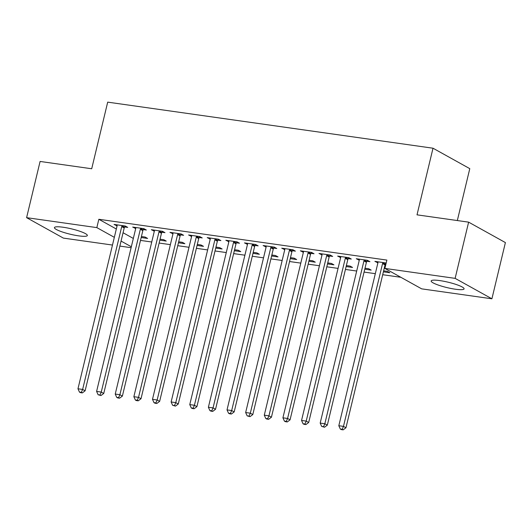 <?xml version="1.0" encoding="UTF-8"?>
<svg xmlns="http://www.w3.org/2000/svg" width="532" height="532" viewBox="0 0 532 532"><rect width="100%" height="100%" fill="white"/><g stroke="black" fill="none" stroke-linecap="round" stroke-linejoin="round"><path stroke-width="0.8" d="M63.135 227.244A16.924 2.753 13.5 0 1 79.634 231.194A16.924 2.753 13.5 0 1 87.348 235.503A16.924 2.753 13.5 0 1 78.636 235.856A16.924 2.753 13.5 0 1 62.138 231.905A16.924 2.753 13.5 0 1 54.43 227.596A16.924 2.753 13.5 0 1 63.135 227.244M439.864 280.603A16.924 2.753 13.5 0 1 456.363 284.553A16.924 2.753 13.5 0 1 464.077 288.863A16.924 2.753 13.5 0 1 455.372 289.222A16.924 2.753 13.5 0 1 438.873 285.272A16.924 2.753 13.5 0 1 431.159 280.963A16.924 2.753 13.5 0 1 439.864 280.603M140.488 240.411L151.74 242M159.121 243.051L170.373 244.64M177.755 245.691L189.006 247.28M196.388 248.324L207.633 249.92M215.014 250.964L226.266 252.56M233.648 253.604L244.9 255.2M252.281 256.244L263.533 257.84M270.914 258.885L282.16 260.474M289.541 261.525L300.793 263.114M308.174 264.165L319.426 265.754M326.808 266.798L338.059 268.394M345.441 269.438L356.686 271.034M364.068 272.078L375.319 273.674M382.701 274.718L400.862 277.292M131.111 247.693L119.86 246.097M112.478 245.053L63.375 238.097L26.6 217.661L96.844 227.616L114.333 237.332M457.327 220.554L469.783 168.651L433.008 148.215L107.697 102.137L91.704 168.764L40.093 161.449L26.6 217.661M433.008 148.215L417.015 214.842L468.626 222.15L505.4 242.585L491.907 298.798L421.663 288.849L384.889 268.414L455.126 278.362L491.907 298.798M159.813 240.165L166.237 241.076L163.75 239.693L160.052 239.167M143.341 229.598L146.353 230.03L143.866 228.647L132.687 227.064L135.713 228.521M197.079 245.445L203.497 246.349L201.01 244.973L197.319 244.447M180.601 234.878L183.62 235.304L181.133 233.927L169.954 232.344L172.973 233.801M234.339 250.718L240.763 251.629L238.276 250.246L234.579 249.727M217.867 240.158L220.88 240.584L218.393 239.201L207.214 237.618L210.24 239.074M271.606 255.998L278.023 256.909L275.536 255.526L271.845 255.001M255.127 245.438L258.146 245.864L255.659 244.481L244.481 242.898L247.5 244.354M308.866 261.279L315.29 262.183L312.803 260.806L309.105 260.281M292.394 250.712L295.406 251.144L292.919 249.761L281.741 248.178L284.766 249.634M346.132 266.552L352.55 267.463L350.063 266.086L346.372 265.561M329.654 255.992L332.673 256.417L330.186 255.041L319.007 253.458L322.026 254.914M383.392 271.832L389.816 272.743L387.329 271.36L383.632 270.841M366.92 261.272L369.933 261.697L367.446 260.314L356.267 258.732L359.293 260.188M384.889 268.414L386.884 260.088L98.839 219.284L116.328 229.006M123.065 232.743L133.326 238.449M386.185 263.014L374.9 261.372L377.919 262.828M385.953 263.965L385.547 263.912M348.287 258.632L351.3 259.057L348.819 257.681L337.64 256.092L340.66 257.548M364.759 269.192L371.183 270.103L368.696 268.72L364.999 268.201M311.021 253.352L314.04 253.777L311.553 252.401L300.374 250.818L303.393 252.274M327.499 263.919L333.916 264.823L331.436 263.446L327.739 262.921M273.761 248.072L276.773 248.504L274.293 247.121L263.114 245.538L266.133 246.994M290.233 258.638L296.657 259.55L294.169 258.166L290.472 257.641M236.494 242.798L239.513 243.224L237.026 241.841L225.847 240.258L228.866 241.714M252.973 253.358L259.39 254.269L256.909 252.886L253.212 252.368M199.234 237.518L202.246 237.944L199.766 236.567L188.587 234.984L191.606 236.441M215.706 248.078L222.13 248.989L219.643 247.613L215.945 247.087M161.967 232.238L164.987 232.67L162.499 231.287L151.321 229.704L154.34 231.161M178.446 242.805L184.863 243.709L182.383 242.333L178.685 241.807M124.707 226.965L127.72 227.39L125.239 226.007L114.061 224.424L117.08 225.881M141.186 237.525L147.603 238.436L145.116 237.053L141.419 236.527M121.063 241.076L131.331 246.775M468.626 222.15L455.126 278.362M98.839 219.284L96.844 227.616M377.627 261.757L377.388 262.755M358.994 259.117L358.754 260.115M340.36 256.477L340.121 257.475M321.727 253.844L321.494 254.835M303.1 251.204L302.861 252.195M284.467 248.564L284.228 249.555M265.834 245.924L265.594 246.921M247.2 243.284L246.968 244.281M228.574 240.644L228.334 241.641M209.941 238.004L209.701 239.001M191.307 235.37L191.068 236.361M172.674 232.73L172.441 233.721M154.047 230.09L153.808 231.081M135.414 227.45L135.175 228.447M116.781 224.81L116.541 225.807M383.067 262.529L382.88 262.821A2.168 1.849 -60.9 0 0 382.561 263.579L343.473 426.385L338.817 425.726L377.9 262.914A2.168 1.849 -60.9 0 0 377.953 262.123L377.919 261.797M386.132 262.988L385.368 264.198A2.168 1.849 -60.9 0 0 385.042 264.956L345.96 427.768L343.473 426.385L342.169 429.311L340.307 429.045L341.305 429.597L343.167 429.863L342.169 429.311M343.167 429.863L345.96 427.768M338.817 425.726L340.307 429.045M364.433 259.889L364.247 260.181A2.168 1.849 -60.9 0 0 363.928 260.939L324.839 423.745L320.184 423.086L359.273 260.281A2.168 1.849 -60.9 0 0 359.319 259.483L359.286 259.164M367.499 260.348L366.734 261.558A2.168 1.849 -60.9 0 0 366.415 262.316L327.326 425.128L324.839 423.745L323.542 426.671L321.674 426.405L324.533 427.223L323.542 426.671M324.533 427.223L327.326 425.128M320.184 423.086L321.674 426.405M345.8 257.249L345.62 257.541A2.168 1.849 -60.9 0 0 345.295 258.299L306.213 421.105L301.551 420.446L340.64 257.641A2.168 1.849 -60.9 0 0 340.693 256.843L340.653 256.524M348.872 257.707L348.101 258.918A2.168 1.849 -60.9 0 0 347.782 259.676L308.693 422.488L306.213 421.105L304.909 424.031L303.047 423.765L304.038 424.317L305.9 424.583L304.909 424.031M305.9 424.583L308.693 422.488M301.551 420.446L303.047 423.765M327.167 254.609L326.987 254.901A2.168 1.849 -60.9 0 0 326.668 255.659L287.579 418.471L282.918 417.806L322.006 255.001A2.168 1.849 -60.9 0 0 322.06 254.203L322.02 253.884M330.239 255.067L329.474 256.284A2.168 1.849 -60.9 0 0 329.148 257.042L290.06 419.848L287.579 418.471L286.276 421.391L284.414 421.125L285.405 421.677L287.273 421.942L286.276 421.391M287.273 421.942L290.06 419.848M282.918 417.806L284.414 421.125M308.54 251.975L308.354 252.261A2.168 1.849 -60.9 0 0 308.035 253.019L268.946 415.831L264.291 415.173L303.373 252.361A2.168 1.849 -60.9 0 0 303.426 251.563L303.393 251.244M311.606 252.427L310.841 253.644A2.168 1.849 -60.9 0 0 310.515 254.402L271.433 417.208L268.946 415.831L267.643 418.751L265.781 418.491L266.778 419.043L268.64 419.302L267.643 418.751M268.64 419.302L271.433 417.208M264.291 415.173L265.781 418.491M289.907 249.335L289.721 249.621A2.168 1.849 -60.9 0 0 289.401 250.379L250.313 413.191L245.658 412.533L284.746 249.721A2.168 1.849 -60.9 0 0 284.793 248.923L284.76 248.604M292.972 249.787L292.208 251.004A2.168 1.849 -60.9 0 0 291.888 251.762L252.8 414.574L250.313 413.191L249.016 416.11L247.147 415.851L250.007 416.662L249.016 416.11M250.007 416.662L252.8 414.574M245.658 412.533L247.147 415.851M271.273 246.695L271.094 246.981A2.168 1.849 -60.9 0 0 270.768 247.739L231.686 410.551L227.024 409.893L266.113 247.081A2.168 1.849 -60.9 0 0 266.166 246.283L266.126 245.964M274.346 247.154L273.574 248.364A2.168 1.849 -60.9 0 0 273.255 249.122L234.166 411.934L231.686 410.551L230.383 413.477L228.521 413.211L229.511 413.763L231.373 414.029L230.383 413.477M231.373 414.029L234.166 411.934M227.024 409.893L228.521 413.211M252.64 244.055L252.461 244.348A2.168 1.849 -60.9 0 0 252.141 245.106L213.053 407.911L208.391 407.253L247.48 244.441A2.168 1.849 -60.9 0 0 247.533 243.649L247.493 243.323M255.712 244.514L254.948 245.724A2.168 1.849 -60.9 0 0 254.622 246.482L215.533 409.294L213.053 407.911L211.749 410.837L209.887 410.571L210.878 411.123L212.747 411.389L211.749 410.837M212.747 411.389L215.533 409.294M208.391 407.253L209.887 410.571M234.013 241.415L233.827 241.708A2.168 1.849 -60.9 0 0 233.508 242.466L194.419 405.271L189.764 404.613L228.846 241.801A2.168 1.849 -60.9 0 0 228.9 241.009L228.866 240.683M237.079 241.874L236.314 243.084A2.168 1.849 -60.9 0 0 235.989 243.842L196.907 406.654L194.419 405.271L193.116 408.197L191.254 407.931L192.252 408.483L194.113 408.749L193.116 408.197M194.113 408.749L196.907 406.654M189.764 404.613L191.254 407.931M215.38 238.775L215.194 239.068A2.168 1.849 -60.9 0 0 214.875 239.826L175.786 402.631L171.131 401.973L210.22 239.167A2.168 1.849 -60.9 0 0 210.266 238.369L210.233 238.05M218.446 239.234L217.681 240.444A2.168 1.849 -60.9 0 0 217.362 241.202L178.273 404.014L175.786 402.631L174.489 405.557L172.621 405.291L175.48 406.109L174.489 405.557M175.48 406.109L178.273 404.014M171.131 401.973L172.621 405.291M196.747 236.135L196.567 236.427A2.168 1.849 -60.9 0 0 196.242 237.186L157.159 399.998L152.498 399.333L191.587 236.527A2.168 1.849 -60.9 0 0 191.64 235.729L191.6 235.41M199.819 236.594L199.048 237.811A2.168 1.849 -60.9 0 0 198.729 238.569L159.64 401.374L157.159 399.998L155.856 402.917L153.994 402.651L154.985 403.203L156.847 403.469L155.856 402.917M156.847 403.469L159.64 401.374M152.498 399.333L153.994 402.651M178.114 233.501L177.934 233.787A2.168 1.849 -60.9 0 0 177.615 234.546L138.526 397.357L133.865 396.692L172.953 233.887A2.168 1.849 -60.9 0 0 173.006 233.089L172.967 232.77M181.186 233.954L180.421 235.171A2.168 1.849 -60.9 0 0 180.095 235.929L141.007 398.734L138.526 397.357L137.223 400.277L135.361 400.017L136.352 400.569L138.22 400.829L137.223 400.277M138.22 400.829L141.007 398.734M133.865 396.692L135.361 400.017M159.487 230.861L159.301 231.147A2.168 1.849 -60.9 0 0 158.982 231.905L119.893 394.717L115.238 394.059L154.32 231.247A2.168 1.849 -60.9 0 0 154.373 230.449L154.34 230.13M162.553 231.314L161.788 232.531A2.168 1.849 -60.9 0 0 161.462 233.289L122.38 396.094L119.893 394.717L118.589 397.637L116.727 397.377L117.725 397.929L119.587 398.189L118.589 397.637M119.587 398.189L122.38 396.094M115.238 394.059L116.727 397.377M140.854 228.221L140.667 228.507A2.168 1.849 -60.9 0 0 140.348 229.265L101.26 392.077L96.605 391.419L135.693 228.607A2.168 1.849 -60.9 0 0 135.74 227.809L135.707 227.49M143.919 228.674L143.155 229.891A2.168 1.849 -60.9 0 0 142.835 230.649L103.747 393.461L101.26 392.077L99.963 395.003L98.094 394.737L100.954 395.555L99.963 395.003M100.954 395.555L103.747 393.461M96.605 391.419L98.094 394.737M122.22 225.581L122.041 225.874A2.168 1.849 -60.9 0 0 121.715 226.632L82.633 389.437L77.971 388.779L117.06 225.967A2.168 1.849 -60.9 0 0 117.113 225.176L117.073 224.85M125.293 226.04L124.521 227.25A2.168 1.849 -60.9 0 0 124.202 228.009L85.113 390.821L82.633 389.437L81.329 392.363L79.468 392.097L80.458 392.649L82.32 392.915L81.329 392.363M82.32 392.915L85.113 390.821M77.971 388.779L79.468 392.097M382.88 262.821L385.368 264.198M382.561 263.579L385.042 264.956M364.247 260.181L366.734 261.558M363.928 260.939L366.415 262.316M345.62 257.541L348.101 258.918M345.295 258.299L347.782 259.676M326.987 254.901L329.474 256.284M326.668 255.659L329.148 257.042M308.354 252.261L310.841 253.644M308.035 253.019L310.515 254.402M289.721 249.621L292.208 251.004M289.401 250.379L291.888 251.762M271.094 246.981L273.574 248.364M270.768 247.739L273.255 249.122M252.461 244.348L254.948 245.724M252.141 245.106L254.622 246.482M233.827 241.708L236.314 243.084M233.508 242.466L235.989 243.842M215.194 239.068L217.681 240.444M214.875 239.826L217.362 241.202M196.567 236.427L199.048 237.811M196.242 237.186L198.729 238.569M177.934 233.787L180.421 235.171M177.615 234.546L180.095 235.929M159.301 231.147L161.788 232.531M158.982 231.905L161.462 233.289M140.667 228.507L143.155 229.891M140.348 229.265L142.835 230.649M122.041 225.874L124.521 227.25M121.715 226.632L124.202 228.009"/></g></svg>

